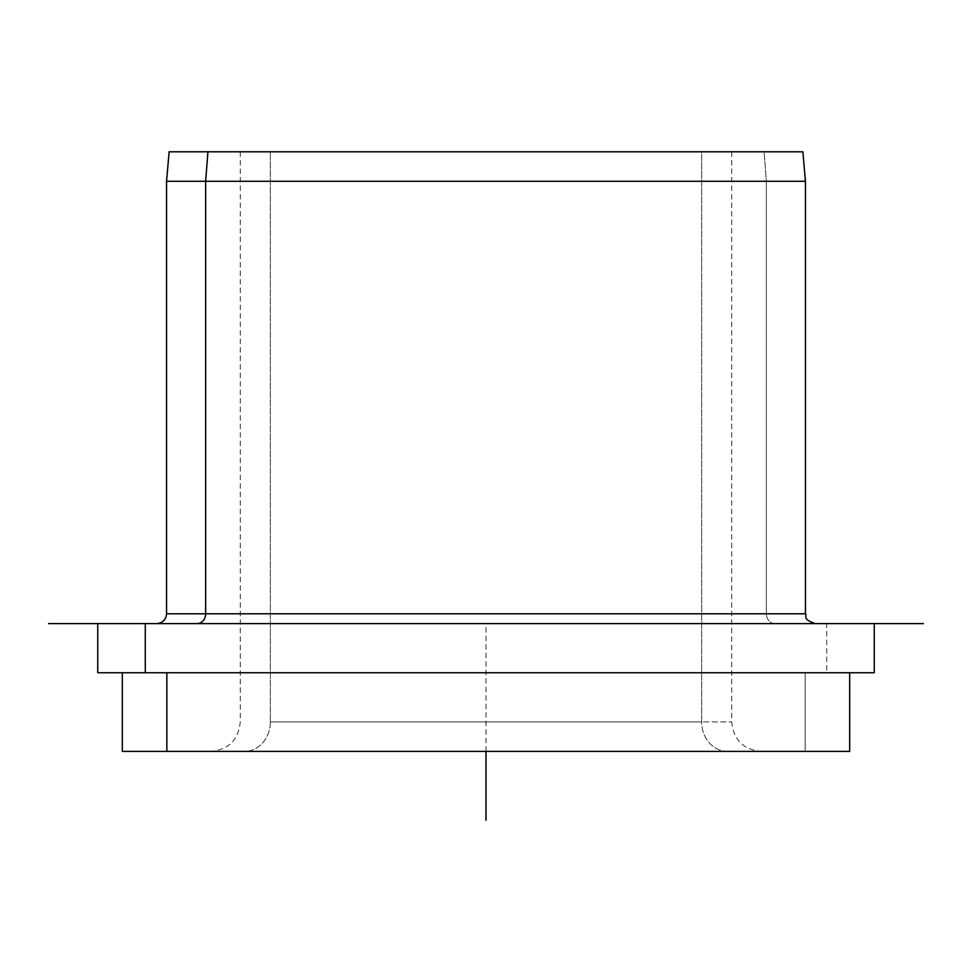 <?xml version="1.0" encoding="UTF-8"?>
<svg xmlns="http://www.w3.org/2000/svg" width="972" height="972" viewBox="0 0 972 972"><rect width="100%" height="100%" fill="white"/><g stroke="black" fill="none" stroke-linecap="round" stroke-linejoin="round"><path stroke-width="0.73" stroke-dasharray="4.86 3.65" d="M802.872 151.802L764.077 151.802L766.349 181.29L805.448 181.29L766.349 181.29L764.077 151.802L169.128 151.802M166.552 181.29L766.349 181.29L766.349 613.782L805.448 613.782L766.349 613.782L766.349 181.29L166.552 181.29M97.747 672.758L826.722 672.758L826.722 623.611L97.747 623.611L874.253 623.611L826.722 623.611L826.722 672.758L874.253 672.758M122.314 751.392L805.156 751.392L805.156 672.758L122.314 672.758L849.686 672.758L805.156 672.758L805.156 751.392L849.686 751.392M727.53 751.392A29.488 25.88 -90 0 1 701.65 721.904L270.35 721.904A29.488 25.88 -90 0 1 244.47 751.392L761.222 751.392L244.47 751.392A29.488 25.88 90 0 0 270.35 721.904L701.65 721.904A29.488 25.88 90 0 0 727.53 751.392L211.143 751.392L727.53 751.392M270.35 721.904L731.734 721.904L701.65 721.904L701.65 151.802L731.734 151.802L270.35 151.802L270.35 721.904L270.35 151.802L240.266 151.802L701.65 151.802L701.65 721.904L270.35 721.904M207.923 151.802L764.077 151.802M270.35 151.802L731.406 151.802L270.35 151.802M849.686 672.758L122.314 672.758M805.156 672.758L122.8 672.758L805.156 672.758M805.156 751.392L166.844 751.392M166.552 613.782L766.349 613.782L166.552 613.782M145.278 623.611L826.722 623.611M197.037 623.611L774.963 623.611A9.829 8.627 -90 0 1 766.349 613.782A9.829 8.627 90 0 0 774.963 623.611L197.037 623.611M486 751.392L486 623.611L682.587 623.611M731.734 151.802L731.734 721.904C733.471 739.813 743.301 749.643 761.222 751.392M240.266 151.802L240.266 721.904C238.529 739.813 228.699 749.643 210.778 751.392M774.963 623.611L815.277 623.611"/><path stroke-width="1.46" d="M815.277 623.611C801.839 618.933 807.331 616.685 805.448 613.782L205.651 613.782L805.448 613.782L805.448 181.29L205.651 181.29L207.923 151.802L802.872 151.802L805.448 181.29L166.552 181.29L205.651 181.29L205.651 613.782L205.651 181.29L207.923 151.802L169.128 151.802L166.552 181.29L166.552 613.782L205.651 613.782L166.552 613.782C165.969 619.747 162.689 623.028 156.723 623.611M874.253 623.611L874.253 672.758L145.278 672.758L145.278 623.611L923.4 623.611L48.6 623.611L145.278 623.611L145.278 672.758L97.747 672.758L97.747 623.611M849.686 751.392L166.844 751.392L166.844 672.758L166.844 751.392L122.314 751.392L122.314 672.758L873.281 672.758L849.686 672.758L849.686 751.392M764.077 151.802L207.923 151.802M166.844 751.392L805.156 751.392M145.278 623.611C82.365 623.611 82.365 623.611 145.278 623.611L826.722 623.611M205.651 613.782A9.829 8.627 -90 0 1 197.037 623.611A9.829 8.627 90 0 0 205.651 613.782M486 751.392L486 820.198"/></g></svg>
